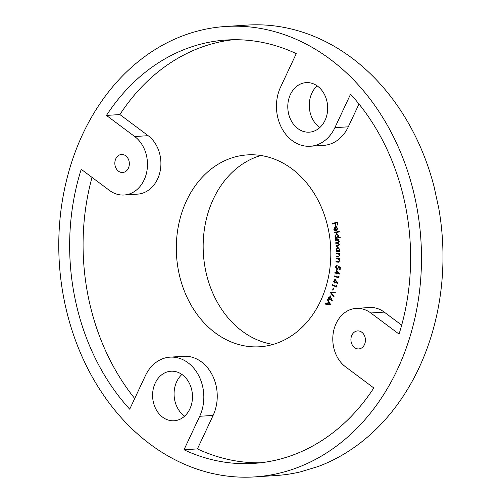 <?xml version="1.0" encoding="UTF-8"?>
<svg xmlns="http://www.w3.org/2000/svg" width="502" height="502" viewBox="0 0 502 502"><rect width="100%" height="100%" fill="white"/><g stroke="black" fill="none" stroke-linecap="round" stroke-linejoin="round"><path stroke-width="0.75" d="M334.564 232.953L334.47 232.401L339.233 231.303L339.327 231.855L334.564 232.953M335.637 238.444L335.562 237.929L336.158 237.816L335.217 236.197L336.472 233.631L338.618 235.538L338.135 237.408L340.124 237.038L340.205 237.584L335.374 238.494L335.292 237.942L335.894 237.829L334.953 236.21L336.679 233.606M336.246 253.686L336.252 253.121L339.772 253.303L339.766 253.868L339.132 253.83L339.841 255.505L338.028 257.024L336.214 256.93L336.221 256.378L338.712 256.44L339.421 255.374L338.492 253.88L336.246 253.686L336.522 253.133M338.517 257.024L336.214 256.93M337.902 256.459L338.982 256.422L339.421 255.374M336.152 258.725L336.183 258.16L339.71 258.555L339.685 259.12L339.051 259.045L339.691 260.77L338.455 262.207L335.995 261.981L336.02 261.423L338.524 261.636L339.283 260.613L338.404 259.057L336.152 258.725L336.447 258.191M337.971 261.592L338.787 261.617L339.283 260.613M336.986 268.714L338.21 267.547L338.078 266.236L340.381 267.233L340.124 269.781L339.672 269.693L339.885 267.597L338.618 267.058L338.637 267.767L336.905 269.317L335.449 266.945L336.898 265.395L335.888 267.064L337.388 268.714M337.3 269.342L335.449 266.945M336.014 272.624L336.371 269.838L339.672 274.079L336.39 273.314L336.296 274.017L335.844 273.91L335.938 273.207L334.84 272.95L334.916 272.366L336.277 272.605L336.604 270.12M336.516 286.391L336.735 285.506L337.099 286.027L336.829 287.131L332.268 285.255L332.406 284.703L336.516 286.391L336.93 285.789M332.619 290.056L333.209 287.985L333.579 288.161L332.989 290.231L332.619 290.056L333.441 288.092M330.159 292.315L335.392 292.17L335.204 292.766L331.188 292.779L334.043 296.418L333.849 297.015L330.159 292.315L330.46 292.189M329.186 298.257L330.19 295.741L332.387 300.974L329.387 299.054L329.136 299.688L328.722 299.424L328.979 298.784L327.975 298.144L328.189 297.617L329.456 298.244L330.329 296.054M384.225 312.106L370.796 312.978A31.595 25.364 -93.7 0 0 356.125 308.385L369.56 307.513A31.595 25.364 -93.7 0 1 384.225 312.106L401.682 325.152M233.116 39.74A212.139 170.291 -93.7 0 0 119.884 114.556L148.14 135.672L134.712 136.544L106.455 115.429A212.139 170.291 -93.7 0 1 226.389 40.009A212.139 170.291 -93.7 0 1 296.268 53.62L280.58 87.103A38.93 31.249 -93.7 0 0 281.321 127.295A38.93 31.249 -93.7 0 0 310.255 146.239L323.683 145.373A38.93 31.249 -93.7 0 0 348.306 126.811L358.986 104.014M148.14 135.672A31.595 25.364 86.3 0 1 160.301 170.373A31.595 25.364 86.3 0 1 137.567 194.136L124.138 195.008A31.595 25.364 86.3 0 1 109.474 190.421L81.217 169.306A212.139 170.291 -93.7 0 0 129.704 409.199L145.385 375.709A38.93 31.249 86.3 0 1 170.015 357.154A38.93 31.249 86.3 0 1 198.949 376.098A38.93 31.249 86.3 0 1 199.689 416.29L184.002 449.773A212.139 170.291 -93.7 0 0 253.88 463.39A212.139 170.291 -93.7 0 0 373.808 387.964L345.558 366.849A31.595 25.364 -93.7 0 1 333.391 332.155A31.595 25.364 -93.7 0 1 356.125 308.385M92.017 177.369A212.139 170.291 -93.7 0 0 134.712 398.506M170.015 357.154L183.443 356.282A38.93 31.249 86.3 0 1 212.377 375.226A38.93 31.249 86.3 0 1 213.118 415.418L197.43 448.901A212.139 170.291 -93.7 0 0 260.582 462.788M291.957 168.86A96.139 77.176 86.3 0 1 328.967 274.437A96.139 77.176 86.3 0 1 259.791 346.763A96.139 77.176 86.3 0 1 176.553 255.825A96.139 77.176 86.3 0 1 247.335 154.892A96.139 77.176 86.3 0 1 291.957 168.86M327.63 299.186L330.692 304.714L325.434 304.13L325.679 303.578L327.417 303.754L328.396 301.539L327.373 299.757L327.63 299.186M334.332 281.622L334.89 278.892L337.884 283.473L334.658 282.344L334.52 283.034L334.075 282.883L334.213 282.193L333.14 281.81L333.259 281.245L334.602 281.603L335.098 279.194M338.555 277.148L338.706 276.238L339.107 276.721L338.919 277.857L334.225 276.495L334.319 275.918L338.555 277.148L338.925 276.502M339.082 251.207L339.728 251.201L339.747 251.753L336.24 251.803L336.221 251.251L336.823 251.238L336.076 249.494L337.859 247.229L339.766 249.456L339.082 251.207M335.531 240.32L335.48 239.761L339.007 239.423L339.057 239.987L338.448 240.044L339.27 241.481L338.543 242.955L339.528 244.493L337.959 246.149L336.033 246.338L335.989 245.754L337.915 245.572L339.076 244.424L337.162 243.181L335.782 243.313L335.731 242.755L337.539 242.579L338.825 241.424L337.024 240.182L335.531 240.32M337.507 243.163L337.162 243.181M335.543 231.02L334.087 229.276L335.141 226.553L336.403 226.716L337.4 228.222L337.106 230.154L336.039 230.964L335.236 227.124L334.213 229.132L335.374 230.518L335.273 231.039L333.817 229.295L335.48 226.49M332.751 224.061L332.619 223.49L337.212 221.991L337.884 224.871L337.432 225.022L336.892 222.706L335.455 223.177L335.995 225.492L335.543 225.636L335.003 223.327L332.751 224.061M273.126 344.422A96.139 77.176 86.3 0 1 242.027 331.044A96.139 77.176 86.3 0 1 203.831 233.712A96.139 77.176 86.3 0 1 260.858 155.488M319.824 127.539A24.824 19.929 86.3 0 1 317.12 85.848M225.511 26.493L246.997 25.1A225.674 181.159 86.3 0 1 434.048 186.524L438.798 208.449A225.674 181.159 86.3 0 1 317.873 466.603L300.372 471.893A225.674 181.159 86.3 0 1 276.244 475.507L254.752 476.9A225.674 181.159 86.3 0 1 150.004 444.101A225.674 181.159 86.3 0 1 63.126 196.276A225.674 181.159 86.3 0 1 225.511 26.493A225.674 181.159 86.3 0 1 412.556 187.924A225.674 181.159 86.3 0 1 254.752 476.9M184.636 416.152A24.824 19.929 86.3 0 1 184.108 415.769A24.824 19.929 86.3 0 1 181.925 374.461M370.796 312.978L399.046 334.094A212.139 170.291 -93.7 0 0 350.565 94.2L334.878 127.684A38.93 31.249 -93.7 0 1 310.255 146.239M134.712 136.544A31.595 25.364 86.3 0 1 146.873 171.245A31.595 25.364 86.3 0 1 124.138 195.008M354.569 347.61A9.03 7.248 86.3 0 1 351.093 337.695A9.03 7.248 86.3 0 1 357.587 330.906A9.03 7.248 86.3 0 1 365.406 339.446A9.03 7.248 86.3 0 1 358.761 348.921A9.03 7.248 86.3 0 1 354.569 347.61M162.623 417.168A24.824 19.929 86.3 0 1 153.066 389.903A24.824 19.929 86.3 0 1 170.931 371.229A24.824 19.929 86.3 0 1 192.423 394.71A24.824 19.929 86.3 0 1 174.144 420.77A24.824 19.929 86.3 0 1 162.623 417.168M125.695 155.783A9.03 7.248 86.3 0 1 129.171 165.698A9.03 7.248 86.3 0 1 122.676 172.493A9.03 7.248 86.3 0 1 114.858 163.953A9.03 7.248 86.3 0 1 121.509 154.472A9.03 7.248 86.3 0 1 125.695 155.783M317.647 86.231A24.824 19.929 86.3 0 1 327.204 113.49A24.824 19.929 86.3 0 1 309.339 132.164A24.824 19.929 86.3 0 1 287.847 108.683A24.824 19.929 86.3 0 1 306.12 82.623A24.824 19.929 86.3 0 1 317.647 86.231M197.43 448.901L184.002 449.773M119.884 114.556L106.455 115.429M330.711 304.67L325.434 304.13M325.704 304.112L325.93 303.603M328.396 301.539L327.417 303.754M328.666 301.52L327.373 299.757M329.827 304.024L328.967 302.041L327.919 303.817L329.827 304.024L328.703 302.06M332.393 300.792L329.387 299.054M329.199 299.537L328.722 299.424M328.992 299.405L328.979 298.784M329.249 298.772L327.975 298.144M328.245 298.125L328.396 297.755M331.389 299.675L330.485 296.958L329.601 298.527L331.389 299.675L330.216 296.977M335.211 292.748L331.188 292.779M333.93 296.757L330.429 292.296M336.855 287.012L332.268 285.255M332.537 285.243L332.644 284.797M337.902 283.366L334.658 282.344M334.539 282.933L334.075 282.883M334.345 282.864L334.213 282.193M334.483 282.174L333.14 281.81M333.41 281.798L333.504 281.327M336.704 282.45L335.386 280.078L334.778 281.773L336.704 282.45L335.123 280.097M338.932 277.769L334.225 276.495M334.495 276.476L334.577 275.993M339.678 274.004L336.39 273.314M336.309 273.941L335.844 273.91M336.114 273.891L335.938 273.207M336.208 273.188L334.84 272.95M335.11 272.931L335.173 272.429M338.423 273.188L336.955 270.992L336.466 272.73L338.423 273.188L336.685 271.011M340.13 269.712L339.672 269.693M339.936 269.674L339.885 267.597M340.149 267.579L338.618 267.058M335.719 266.926L337.168 265.376M337.256 268.702L338.21 267.547M338.473 267.528L338.348 266.217M339.685 259.07L339.051 259.045M338.574 262.195L337.808 262.182M338.078 262.169L335.995 261.981M336.258 261.962L336.284 261.454M339.547 260.594L338.404 259.057M338.674 259.038L336.422 258.706M339.766 253.836L339.132 253.83M338.643 257.011L338.292 257.005M336.484 256.917L336.491 256.39M338.166 256.44L338.982 256.422L338.166 256.44M339.691 255.355L338.492 253.88M338.762 253.861L336.516 253.667M339.747 251.74L336.24 251.803M336.509 251.784L336.491 251.245M336.076 249.494L336.823 251.238M336.34 249.481L338.122 247.216M338.128 247.781L336.491 249.544L337.959 251.257L339.597 249.494L338.059 247.781M337.959 251.257L339.327 249.513L338.084 247.781M335.794 240.295L335.48 239.761M335.75 239.743L339.007 239.429M336.302 246.306L335.989 245.754M336.252 245.742L338.179 245.553L339.076 244.424M339.346 244.405L337.432 243.169M336.051 243.288L335.731 242.755M336.001 242.736L337.808 242.566L338.825 241.424M339.095 241.406L337.294 240.163M340.13 237.069L338.135 237.408M336.986 237.659L338.461 235.645L336.535 234.202L335.367 236.191L337.018 237.653L338.191 235.664L336.535 234.202M334.828 232.89L334.47 232.401M334.74 232.382L339.239 231.347M336.29 230.876L335.236 227.124M336.29 230.255L337.25 228.335L336.704 227.35L335.625 227.067L336.29 230.255L336.98 228.354L336.434 227.362L335.625 227.067M333.008 223.98L332.619 223.49M332.889 223.478L337.225 222.053M337.683 224.94L336.892 222.706M335.794 225.555L335.003 223.327M213.118 415.418L199.689 416.29M348.306 126.811L334.878 127.684"/></g></svg>
